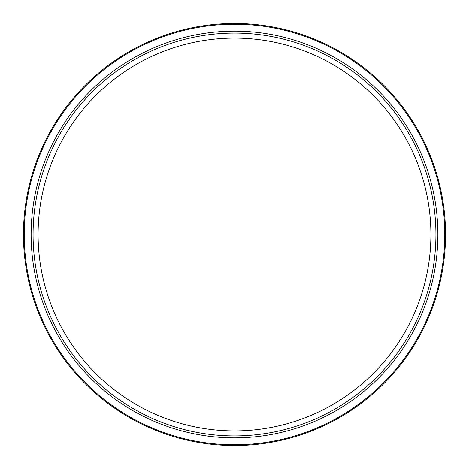<?xml version="1.0" encoding="UTF-8"?>
<svg xmlns="http://www.w3.org/2000/svg" width="469" height="469" viewBox="0 0 469 469"><rect width="100%" height="100%" fill="white"/><g stroke="black" fill="none" stroke-linecap="round" stroke-linejoin="round"><path stroke-width="0.7" d="M445.55 234.5A211.05 211.05 0 0 1 234.5 445.55A211.05 211.05 0 0 1 23.45 234.5A211.05 211.05 0 0 1 234.5 23.45A211.05 211.05 0 0 1 445.55 234.5A211.05 211.05 0 0 0 234.5 23.45A211.05 211.05 0 0 0 23.45 234.5M435.924 234.5A201.424 201.424 0 0 1 234.5 435.924A201.424 201.424 0 0 1 33.076 234.5A201.424 201.424 0 0 1 234.5 33.076A201.424 201.424 0 0 1 435.924 234.5M38.095 234.5A196.405 196.405 0 0 1 234.5 38.095A196.405 196.405 0 0 1 430.905 234.5A196.405 196.405 0 0 1 234.5 430.905A196.405 196.405 0 0 1 38.095 234.5M444.776 234.5A210.276 210.276 0 0 1 234.5 444.776A210.276 210.276 0 0 1 24.224 234.5A210.276 210.276 0 0 1 234.5 24.224A210.276 210.276 0 0 1 444.776 234.5M437.864 234.5A203.364 203.364 0 0 1 234.5 437.864A203.364 203.364 0 0 1 31.136 234.5A203.364 203.364 0 0 1 234.5 31.136A203.364 203.364 0 0 1 437.864 234.5"/></g></svg>
